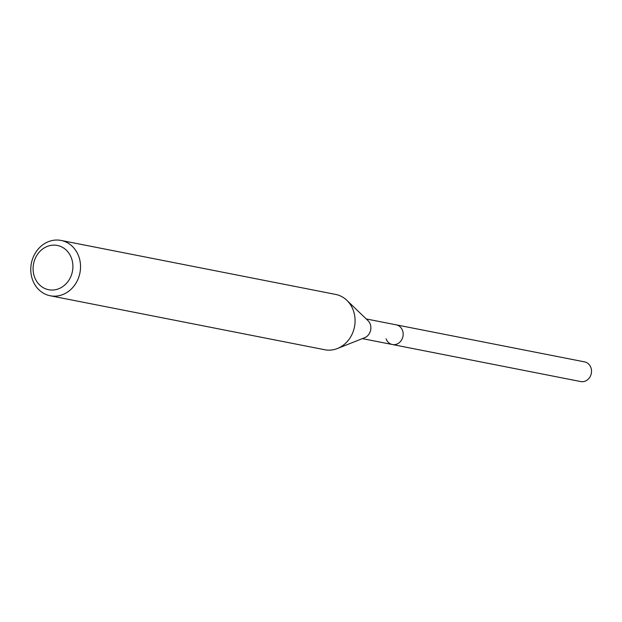 <?xml version="1.0" encoding="UTF-8"?>
<svg xmlns="http://www.w3.org/2000/svg" width="622" height="622" viewBox="0 0 622 622"><rect width="100%" height="100%" fill="white"/><g stroke="black" fill="none" stroke-linecap="round" stroke-linejoin="round"><path stroke-width="0.93" d="M362.369 338.625L580.73 381.558A10.03 8.801 -78.9 0 0 589.399 377.826A10.03 8.801 -78.9 0 0 590.9 367.594A10.03 8.801 -78.9 0 0 584.602 361.887L396.253 324.847A10.03 8.801 101.1 0 1 402.551 330.562A10.03 8.801 101.1 0 1 401.05 340.794A10.03 8.801 101.1 0 1 392.381 344.526A10.03 8.801 101.1 0 1 386.083 338.811M346.866 300.34L367.967 320.61A10.03 8.801 101.1 0 1 370.269 324.217A10.03 8.801 101.1 0 1 364.593 337.746L337.396 348.522A28.192 24.756 -78.9 0 0 353.335 310.479A28.192 24.756 -78.9 0 0 346.866 300.34A28.192 24.756 -78.9 0 0 335.631 294.416L61.088 240.442A28.192 24.756 101.1 0 1 78.792 256.505A28.192 24.756 101.1 0 1 74.57 285.265A28.192 24.756 101.1 0 1 50.211 295.761A28.192 24.756 101.1 0 1 32.507 279.698A28.192 24.756 101.1 0 1 36.729 250.938A28.192 24.756 101.1 0 1 61.088 240.442M392.381 344.526A10.03 8.801 -78.9 0 0 401.05 340.794A10.03 8.801 -78.9 0 0 402.551 330.562A10.03 8.801 -78.9 0 0 396.253 324.847L366.241 318.946M50.211 295.761L324.754 349.743A28.192 24.756 -78.9 0 0 337.396 348.522M34.482 276.86A22.555 19.803 101.1 0 1 45.678 247.128A22.555 19.803 101.1 0 1 71.514 258.301A22.555 19.803 101.1 0 1 60.326 288.033A22.555 19.803 101.1 0 1 34.482 276.86"/></g></svg>
